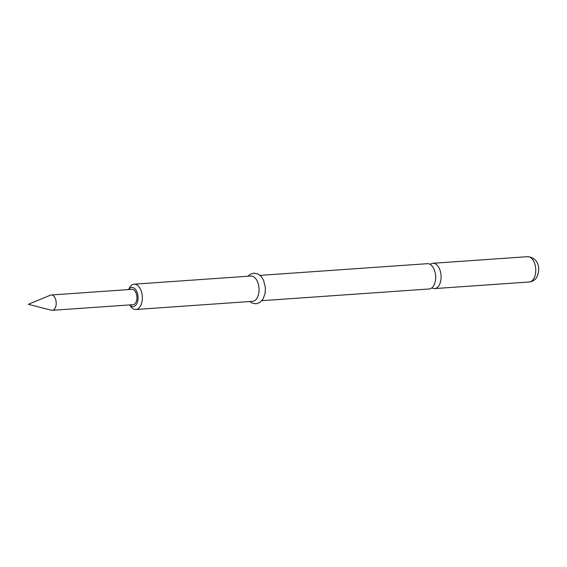 <?xml version="1.0" encoding="UTF-8"?>
<svg xmlns="http://www.w3.org/2000/svg" width="567" height="567" viewBox="0 0 567 567"><rect width="100%" height="100%" fill="white"/><g stroke="black" fill="none" stroke-linecap="round" stroke-linejoin="round"><path stroke-width="0.85" d="M431.884 287.866A12.68 7.286 -94 0 0 434.662 288.589A12.68 7.286 -94 0 0 439 285.52A12.68 7.286 -94 0 0 438.908 267.659A12.68 7.286 -94 0 0 432.89 263.294A12.68 7.286 -94 0 0 430.24 264.399M54.879 297.64A7.683 4.416 86 0 1 55.97 305.712A7.683 4.416 86 0 1 52.306 310.326A7.683 4.416 86 0 1 51.462 310.248L28.35 304.302L50.413 295.187A7.683 4.416 86 0 1 51.228 294.996A7.683 4.416 86 0 1 54.879 297.64M260.083 275.378L427.461 263.676A12.68 7.286 86 0 1 433.479 268.042A12.68 7.286 86 0 1 433.564 285.896A12.68 7.286 86 0 1 429.226 288.972L261.848 300.68M129.744 304.911A9.604 5.521 -94 0 0 136.463 304.266A9.604 5.521 -94 0 0 136.456 290.85A9.604 5.521 -94 0 0 128.674 289.581M128.603 289.581L129.29 288.185A12.68 7.286 86 0 1 129.8 287.263A12.68 7.286 86 0 1 134.138 284.187A12.68 7.286 86 0 1 141.587 292.182A12.68 7.286 86 0 1 140.24 306.414A12.68 7.286 86 0 1 135.903 309.49A12.68 7.286 86 0 1 130.552 306.201L129.673 304.918M134.138 284.187L250.848 276.03A12.68 7.286 86 0 1 258.297 284.017A12.68 7.286 86 0 1 256.95 298.249A12.68 7.286 86 0 1 252.613 301.325L135.903 309.49M51.228 294.996L131.976 289.347A7.683 4.416 86 0 1 135.619 291.998A7.683 4.416 86 0 1 136.711 300.063A7.683 4.416 86 0 1 133.047 304.677L52.306 310.326M533.667 278.9A12.68 7.286 86 0 1 529.33 281.969C532.704 281.508 535.156 279.956 536.694 277.32C541.244 267.957 537.998 257.538 527.558 256.674A12.68 7.286 86 0 1 535.014 264.669A12.68 7.286 86 0 1 533.667 278.9M434.662 288.589L529.33 281.969M249.657 301.531L252.102 303.104L255.944 303.792L259.643 302.572L262.989 299.128L265.087 293.508L265.42 287.816L263.506 280.091L261.238 276.54L257.609 273.804L253.782 273.124L250.075 274.35L247.885 276.235M432.89 263.294L527.558 256.674"/></g></svg>
